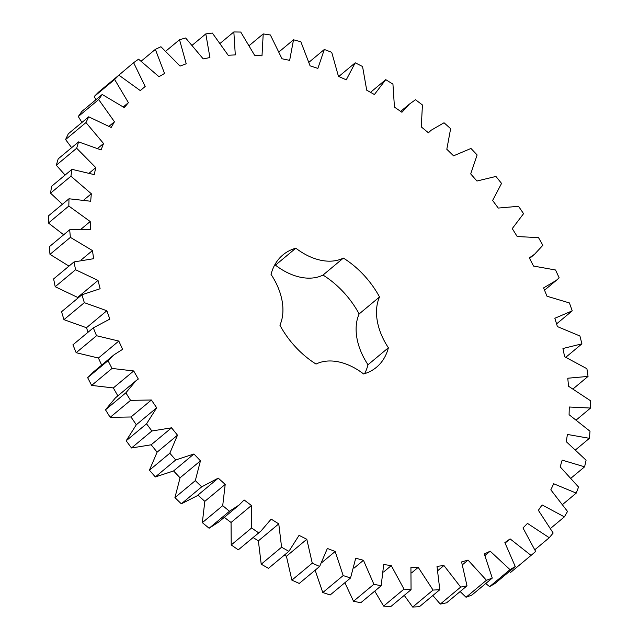 <?xml version="1.0" encoding="UTF-8"?>
<svg xmlns="http://www.w3.org/2000/svg" width="639" height="639" viewBox="0 0 639 639"><rect width="100%" height="100%" fill="white"/><g stroke="black" fill="none" stroke-linecap="round" stroke-linejoin="round"><path stroke-width="0.96" d="M381.156 585.779L373.895 584.262L363.455 560.291L355.715 558.214L350.547 577.991L343.175 575.571L335.171 551.473L327.368 548.454L319.636 566.466L312.263 563.167L306.808 539.276L299.052 535.354L288.876 551.345L281.591 547.224L278.764 523.876L271.168 519.116L260.92 531.089L258.683 532.862L251.606 527.974L251.439 505.489L244.106 499.954L239.162 504.978L229.489 511.256L222.707 505.665L225.208 484.378L218.242 478.14L201.7 486.846L195.318 480.632L200.446 460.831L193.944 453.978L175.717 459.968L169.814 453.219L177.498 435.175L171.556 427.81L151.882 430.998L146.547 423.809L156.691 407.786L151.387 400.006L130.556 400.341L125.859 392.817L135.803 380.9L138.312 379.039L133.719 370.955L112.017 368.439L108.031 360.676L114.046 354.789L122.616 349.333L118.806 341.058L96.537 335.731L93.318 327.847L109.828 319.093L106.849 310.746L84.332 302.67L81.92 294.771L100.123 288.74L98.023 280.433L75.57 269.73L74.004 261.926L93.653 258.699L92.447 250.56L70.378 237.373L69.675 229.776L90.49 229.393L90.203 221.525L68.82 206.046L68.996 198.769L90.682 201.237L91.321 193.753L70.929 176.196L71.975 169.335L94.229 174.615L95.786 167.626L76.672 148.24L78.573 141.89L101.09 149.917L103.542 143.511L85.961 122.568L88.701 116.817L111.154 127.48L114.461 121.753L98.678 99.548L102.208 94.476L124.285 107.616L128.407 102.655L114.637 79.492L118.91 75.17L140.308 90.618L145.181 86.473L133.615 62.686L138.567 59.179L158.983 76.704L164.542 73.453L155.349 49.371L160.916 46.727L180.054 66.081L186.221 63.764L179.527 39.73L185.63 37.981L203.226 58.9L209.919 57.55L205.814 33.891L212.364 33.076L228.179 55.266L235.296 54.89L233.842 31.95L240.751 32.062L254.554 55.21L261.998 55.833L263.212 33.923L270.385 34.977L281.983 58.756L289.651 60.354L293.517 39.794L300.849 41.759L310.083 65.841L317.871 68.397L324.332 49.467L331.721 52.326L338.462 76.368L346.25 79.843L355.22 62.814L362.561 66.52L366.714 90.187L374.398 94.532L385.748 79.643L392.945 84.156L394.447 107.112L401.923 112.272L409.391 104.117L415.494 99.724L422.435 104.972L421.269 126.897L428.434 132.792L431.141 130.236L444.033 122.768L450.631 128.679L446.813 149.262L453.554 155.82L470.975 148.464L477.125 154.95L470.711 173.912L476.942 181.029L495.928 176.436L501.551 183.409L492.621 200.478L498.26 208.058L518.541 206.301L523.565 213.666L512.254 228.594L517.207 236.542L538.509 237.628L542.862 245.288L534.508 254.306L529.324 257.876L533.525 266.064L555.547 269.993L559.157 277.829L556.265 280.417L543.589 287.901L546.984 296.224L569.421 302.942L572.24 310.842L554.852 318.254L557.4 326.585L579.924 335.994L581.913 343.854L562.951 348.503L564.612 356.738L586.914 368.703L588.048 376.411L567.783 378.224L568.526 386.244L590.292 400.597L590.556 408.049L569.269 407.003L569.085 414.695L590.013 431.237L589.406 438.322L567.392 434.44L566.29 441.693L586.083 460.192L584.605 466.813L562.176 460.144L560.171 466.853L578.551 487.054L576.226 493.116L553.701 483.755L550.818 489.833L567.528 511.448L564.389 516.863L542.088 504.946L538.365 510.297L553.166 533.022L549.26 537.726L527.479 523.405L522.974 527.966L535.666 551.481L531.049 555.403L510.106 538.893L504.874 542.591L515.274 566.569L510.01 569.653L490.193 551.177L484.322 553.973L492.278 578.071L486.439 580.268L468.036 560.091L461.59 561.937L467.005 585.827L460.663 587.105L443.929 565.515L437.012 566.378L439.8 589.717L433.058 590.069L418.218 567.36L410.925 567.24L411.053 589.701L404 589.118L391.268 565.611L383.704 564.509L381.156 585.779L360.779 602.753L353.519 601.243L344.876 582.72M373.895 584.262L353.519 601.243M363.455 560.291L354.038 568.143M295.825 248.188A56.416 38.108 -129.8 0 0 343.383 258.084A73.102 49.387 -129.8 0 1 379.526 296.967A56.416 38.108 -129.8 0 0 388.392 347.768A73.102 49.387 -129.8 0 1 376.507 367.241A73.102 49.387 -129.8 0 1 363.607 373.967A56.416 38.108 -129.8 0 0 316.049 364.062A73.102 49.387 -129.8 0 1 279.906 325.187A56.416 38.108 -129.8 0 0 271.04 274.387A73.102 49.387 -129.8 0 1 282.925 254.905A73.102 49.387 -129.8 0 1 295.825 248.188L275.449 265.161A73.102 49.387 -129.8 0 0 274.45 265.457M350.547 577.991L330.163 594.973L322.791 592.553L315.139 570.212M319.636 566.466L299.26 583.439L291.879 580.148L286.424 556.257L284.283 555.171M288.876 551.345L268.5 568.327L261.215 564.205L258.38 540.858L253.14 537.567M260.92 531.089L238.307 549.836L231.222 544.947L231.054 522.47L223.722 516.927M239.162 504.978L218.786 521.951L209.113 528.237L202.331 522.646L204.823 501.351L197.866 495.113M217.412 478.859L197.028 495.84L181.324 503.82L174.934 497.613L180.062 477.804L173.568 470.951L155.333 476.942L149.43 470.2L157.122 452.156L151.179 444.792L131.506 447.971L126.171 440.79L136.307 424.759L131.003 416.987L110.172 417.323L105.483 409.799L115.419 397.881L135.803 380.9M117.927 396.012L113.343 387.929L91.641 385.413L87.655 377.657L93.669 371.77L114.046 354.789M101.673 365.101L98.422 358.04L76.161 352.704L72.934 344.82L93.318 327.847M88.07 332.216L86.473 327.727L63.956 319.652L61.544 311.752L81.92 294.771M77.838 298.173L77.646 297.415L55.194 286.711L53.62 278.908L74.004 261.926M68.972 266.12L49.994 254.354L49.291 246.758L69.675 229.776M63.668 234.777L48.444 223.027L48.612 215.742L68.996 198.769M62.406 204.256L50.553 193.178L51.591 186.308L71.975 169.335M65.082 175.07L56.296 165.221L58.197 158.863L78.573 141.89M71.632 147.673L65.585 139.55L68.317 133.799L88.701 116.817M81.936 122.456L78.301 116.522L81.824 111.45L102.208 94.476M95.874 99.748L94.26 96.473L98.526 92.152L118.91 75.17M113.303 79.843L133.615 62.686M531.049 555.403L510.665 572.384L509.339 571.514M515.274 566.569L494.898 583.551L489.626 586.626L485.744 583.519M492.278 578.071L471.901 595.053L466.055 597.249L460.136 591.546M467.005 585.827L446.621 602.801L440.287 604.087L432.851 595.508M439.8 589.717L419.424 606.699L412.674 607.05L404.247 595.372M411.053 589.701L390.669 606.683L383.616 606.099L374.766 591.099M388.392 347.768L368.008 364.749A73.102 49.387 -129.8 0 1 364.597 373.671M368.008 364.749A56.416 38.108 -129.8 0 1 359.142 313.949A73.102 49.387 -129.8 0 0 323.007 275.066A56.416 38.108 -129.8 0 1 275.449 265.161M391.268 565.611L383.6 572.009M404 589.118L383.616 606.099M343.175 575.571L322.791 592.553M335.171 551.473L322.112 562.352M418.218 567.36L411.596 572.887M433.058 590.069L412.674 607.05M312.263 563.167L291.879 580.148M306.808 539.276L286.424 556.257M443.929 565.515L437.987 570.467M460.663 587.105L440.287 604.087M281.591 547.224L261.215 564.205M278.764 523.876L258.38 540.858M468.036 560.091L462.556 564.66M486.439 580.268L466.055 597.249M258.683 532.862L238.307 549.836M251.606 527.974L231.222 544.947M251.439 505.489L231.054 522.47M490.193 551.177L485.025 555.483M510.01 569.653L489.626 586.626M229.489 511.256L209.113 528.237M222.707 505.665L202.331 522.646M225.208 484.378L204.823 501.351M510.106 538.893L505.137 543.03M201.7 486.846L181.324 503.82M195.318 480.632L174.934 497.613M200.446 460.831L180.062 477.804M193.944 453.978L173.568 470.951M549.26 537.726L534.891 549.7M175.717 459.968L155.333 476.942M169.814 453.219L149.43 470.2M177.498 435.175L157.122 452.156M171.556 427.81L151.179 444.792M564.389 516.863L550.594 528.365M151.882 430.998L131.506 447.971M146.547 423.809L126.171 440.79M156.691 407.786L136.307 424.759M151.387 400.006L131.003 416.987M576.226 493.116L562.735 504.363M130.556 400.341L110.172 417.323M125.859 392.817L105.483 409.799M133.719 370.955L113.343 387.929M584.605 466.813L571.17 478.004M112.017 368.439L91.641 385.413M108.031 360.676L87.655 377.657M118.806 341.058L98.422 358.04M589.406 438.322L575.795 449.664M96.537 335.731L76.161 352.704M106.849 310.746L86.473 327.727M590.556 408.049L576.514 419.751M84.332 302.67L63.956 319.652M98.023 280.433L77.646 297.415M588.048 376.411L573.239 388.752M75.57 269.73L55.194 286.711M92.447 250.56L81.233 259.897M581.913 343.854L565.882 357.217M70.378 237.373L49.994 254.354M90.203 221.525L81.6 228.698M572.24 310.842L556.577 323.893M68.82 206.046L48.444 223.027M91.321 193.753L84.124 199.751M70.929 176.196L50.553 193.178M95.786 167.626L89.468 172.897M76.672 148.24L56.296 165.221M103.542 143.511L97.799 148.296M85.961 122.568L65.585 139.55M114.461 121.753L109.125 126.203M98.678 99.548L78.301 116.522M128.407 102.655L123.335 106.881M114.637 79.492L94.26 96.473M145.181 86.473L140.26 90.57M155.349 49.371L141.243 61.12M179.527 39.73L165.876 51.096M385.748 79.643L370.516 92.335M205.814 33.891L192.371 45.089M355.22 62.814L338.782 76.504M233.842 31.95L220.367 43.172M324.332 49.467L309.108 62.151M263.212 33.923L249.466 45.377M293.517 39.794L279.211 51.703M343.383 258.084L323.007 275.066M379.526 296.967L359.142 313.949M544.524 290.194L556.265 280.417M529.595 258.404L534.508 254.306M512.262 228.602L512.758 228.195M428.25 132.648L431.141 130.236M400.653 111.394L409.391 104.117"/></g></svg>
